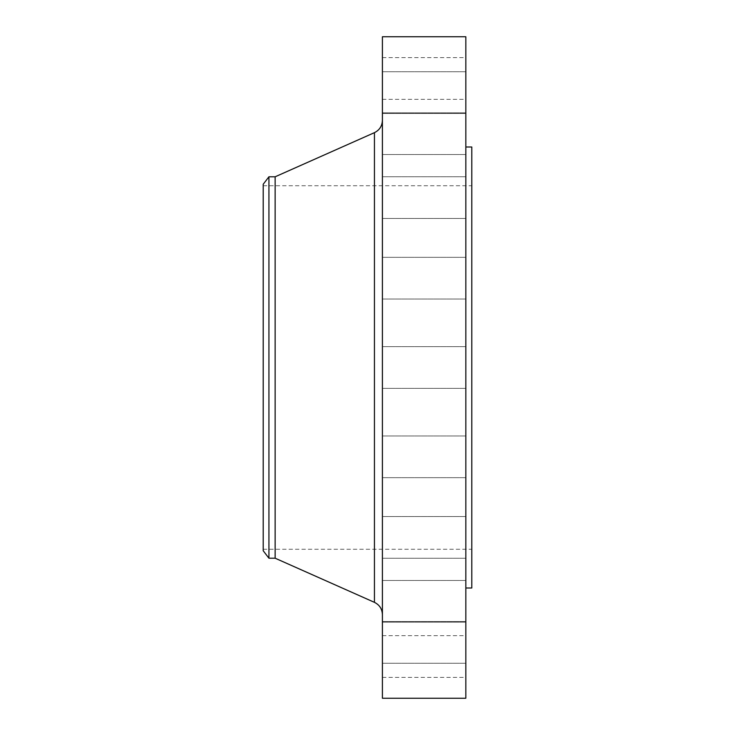 <?xml version="1.0" encoding="UTF-8"?>
<svg xmlns="http://www.w3.org/2000/svg" width="735" height="735" viewBox="0 0 735 735"><rect width="100%" height="100%" fill="white"/><g stroke="black" fill="none" stroke-linecap="round" stroke-linejoin="round"><path stroke-width="0.55" stroke-dasharray="3.67 2.76" d="M465.834 537.386L465.834 558.251L465.834 537.386M382.402 537.386L382.402 558.251L382.402 537.386M465.834 601.331L465.834 622.196L465.834 601.331M382.402 601.331L382.402 622.196L382.402 601.331M465.834 642.39L465.834 621.525L465.834 642.39M382.402 642.39L382.402 621.525L382.402 642.39M465.834 656.53L465.834 677.394L465.834 656.53M382.402 656.53L382.402 677.394L382.402 656.53M465.834 456.821L465.834 435.956L465.834 456.821M382.402 456.821L382.402 435.956L382.402 456.821M465.834 698.25L465.834 36.75M382.402 698.25L382.402 36.75M465.834 278.179L465.834 299.044L465.834 278.179M382.402 278.179L382.402 299.044L382.402 278.179M465.834 197.614L465.834 176.749L465.834 197.614M382.402 197.614L382.402 176.749L382.402 197.614M465.834 133.669L465.834 112.804L465.834 133.669M382.402 133.669L382.402 112.804L382.402 133.669M465.834 92.61L465.834 113.475L465.834 92.61M382.402 92.61L382.402 113.475L382.402 92.61M465.834 78.47L465.834 57.606L465.834 78.47M382.402 78.47L382.402 57.606L382.402 78.47M263.213 550.754L263.213 184.246M268.927 558.205L268.927 176.795M275.129 558.205L275.129 176.795M471.787 588L471.787 147M382.402 367.5L382.402 614.589L382.402 367.5M374.437 132.658L374.437 602.342M382.402 516.53L465.834 516.53L382.402 516.53M382.402 580.475L465.834 580.475L382.402 580.475M382.402 621.525L465.834 621.525L382.402 621.525M382.402 635.674L465.834 635.674M382.402 435.956L465.834 435.956L382.402 435.956M382.402 346.644L465.834 346.644L382.402 346.644M382.402 257.323L465.834 257.323L382.402 257.323M382.402 176.749L465.834 176.749L382.402 176.749M382.402 112.804L465.834 112.804L382.402 112.804M382.402 71.754L465.834 71.754L382.402 71.754M382.402 57.606L465.834 57.606M263.213 185.734L471.787 185.734M263.213 549.265L471.787 549.265M382.402 388.356L465.834 388.356L382.402 388.356M382.402 477.676L465.834 477.676L382.402 477.676M382.402 299.044L465.834 299.044L382.402 299.044M382.402 218.47L465.834 218.47L382.402 218.47M382.402 154.525L465.834 154.525L382.402 154.525M382.402 113.475L465.834 113.475L382.402 113.475M382.402 99.326L465.834 99.326M382.402 558.251L465.834 558.251L382.402 558.251M382.402 622.196L465.834 622.196L382.402 622.196M382.402 663.246L465.834 663.246L382.402 663.246M382.402 677.394L465.834 677.394"/><path stroke-width="1.1" d="M268.927 558.205L268.927 176.795L263.213 184.246L263.213 550.754L268.927 558.205L275.129 558.205L374.437 602.342L374.437 132.658C379.499 130.141 382.154 126.062 382.402 120.411M268.927 176.795L275.129 176.795L275.129 558.205M382.402 367.5L382.402 698.25L465.834 698.25L465.834 36.75L382.402 36.75L382.402 367.5M465.834 147L471.787 147L471.787 588L465.834 588M275.129 176.795L374.437 132.658M374.437 602.342C379.499 604.859 382.154 608.938 382.402 614.589"/></g></svg>
